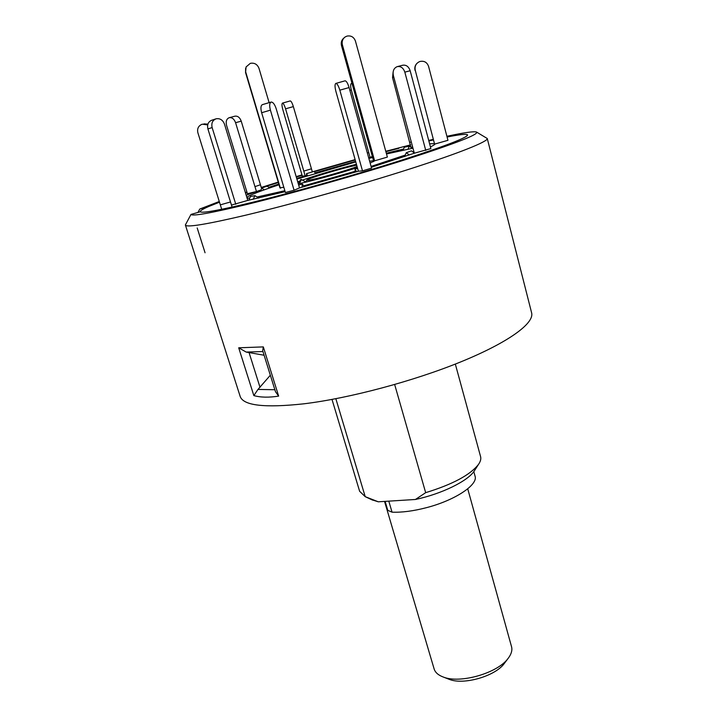 <?xml version="1.0" encoding="UTF-8"?>
<svg xmlns="http://www.w3.org/2000/svg" width="717" height="717" viewBox="0 0 717 717"><rect width="100%" height="100%" fill="white"/><g stroke="black" fill="none" stroke-linecap="round" stroke-linejoin="round"><path stroke-width="1.08" d="M385.827 503.737L384.635 501.739L434.117 668.916C435.192 672.429 438.204 675.118 443.151 676.982C459.92 683.991 497.643 673.173 508.156 658.34L508.478 657.919C511.436 653.868 512.458 650.131 511.544 646.716L467.726 488.824M504.75 662.893L504.248 663.557C495.277 676.185 463.523 685.291 449.227 679.34L448.448 679.035M473.812 471.607L475.048 476.106C478.329 484.719 455.071 500.305 426.418 507.681C413.386 511.06 401.932 512.556 392.047 512.171L387.78 510.352L385.128 501.371M394.664 384.527L425.665 492.669C452.705 484.351 470.352 474.887 478.589 464.284C480.533 461.416 481.197 458.862 480.587 456.612L455.331 364.075M474.672 470.325L474.215 471.042C467.825 481.053 441.573 493.959 415.448 499.471L378.289 501.801L371.917 499.794M425.665 492.669L415.448 499.471M238.698 347.799L263.318 346.903L262.673 350.658L275.489 391.733L278.644 396.107C268.938 397.648 260.674 397.478 253.845 395.605L238.698 347.799L246.182 352.074L264.107 355.247M476.715 132.17L487.264 138.506L531.629 312.872C534.488 323.143 508.891 342.215 461.219 361.709C413.646 381.166 349.125 398.356 303.775 403.823C264.546 408.063 243.35 405.598 240.177 396.447L185.371 224.959L190.991 214.41L200.339 211.766C202.319 213.415 220.388 210.099 254.544 201.818C296.22 191.591 357.362 174.285 402.282 159.963C448.358 145.049 469.985 136.597 467.161 134.59C465.172 133.936 458.486 134.751 447.094 137.019C458.486 134.751 465.172 133.936 467.161 134.59C471.32 136.078 444.594 146.671 395.497 162.114C346.535 177.52 282.139 195.418 242.758 204.65C212.752 211.596 198.618 213.738 200.375 211.085C201.764 209.436 208.136 206.478 219.501 202.203L208.692 206.514L199.765 209.041L219.277 201.504M487.264 138.506C488.277 141.419 459.642 153.044 408.959 169.266C358.392 185.461 291.425 204.282 245.877 215.145C206.613 224.367 186.456 227.674 185.398 225.066M262.951 351.536L246.182 352.074M245.393 192.568L246.917 192.066M261.248 187.442L278.241 182.118M296.193 176.642L301.965 174.912M312.334 171.838L355.112 159.604M385.773 151.287L410.689 144.843M197.946 212.438L199.765 209.041M428.712 140.433L433.31 139.349M446.897 136.293C463.836 132.636 473.677 131.211 476.447 132.018C479.548 134.133 456.397 143.185 407.005 159.174C358.796 174.545 293.029 193.151 248.512 204.049C211.354 213.03 192.183 216.489 190.991 214.41M398.876 148.32L385.88 151.69L398.876 148.32M428.856 140.98L433.462 139.932L428.856 140.98M245.546 193.061L247.06 192.559L245.546 193.061M261.382 187.881L278.357 182.521L261.382 187.881M296.3 177.018L302.081 175.289L296.3 177.018M314.36 171.641L355.22 159.972L314.36 171.641M270.345 375.233L257.968 389.439L253.845 395.605M257.968 389.439L274.862 389.716M378.289 501.801L365.213 496.666L359.629 491.288L332.007 399.432M335.843 398.706L365.213 496.666M372.625 157.471L368.861 158.448M355.775 161.943L296.91 179.071M279.03 184.789C260.19 191.009 249.453 195.194 246.836 197.318M247.078 198.107L249.749 198.107M257.053 197.005L284.855 190.722M356.421 164.229C339.759 168.37 315.238 175.566 302.386 180.101M300.029 180.944L297.716 181.813M356.69 165.179L350.174 166.649C334.265 170.476 307.1 178.9 306.742 180.146C306.5 180.702 309.771 180.164 316.547 178.542C328.691 175.647 349.555 169.463 357.075 166.55M372.437 156.808L370.106 157.426L370.286 158.081L370.106 157.426L372.338 156.458M403.572 149.011L386.302 153.223M306.58 175.432L305.173 175.853L305.361 176.463L285.563 108.814C284.389 105.103 283.34 103.212 282.417 103.123C281.7 103.804 281.853 106.008 282.857 109.746L302.314 176.095L305.173 175.853L296.713 178.425M278.814 184.045L268.776 187.325M393.821 77.257L392.549 77.651L410.931 147.326M430.433 146.895C433.373 145.533 434.843 144.574 434.834 144.036L447.955 140.317L428.56 66.358C427.072 62.334 424.276 60.694 420.153 61.438L419.364 61.707C415.914 63.472 414.543 66.296 415.242 70.185L434.466 143.678L429.608 143.785M371.325 167.294L414.318 153.223L430.881 148.571L410.169 70.732L404.836 72.148C403.33 67.891 400.794 66.054 397.236 66.636L397.101 66.672C393.776 68.16 392.531 71.126 393.373 75.572L414.318 153.223M294.087 190.238L270.408 110.149L261.642 112.721L285.393 192.523L294.087 190.238L299.5 187.899L358.392 171.22L362.497 170.861L371.558 168.128L349.089 87.564L339.831 90.172C338.451 85.708 337.107 83.459 335.807 83.423L335.798 83.423C334.731 84.319 334.785 87.017 335.932 91.516L358.392 171.22M231.457 205.071L247.777 200.41L285.133 191.663M261.096 189.915L256.444 191.52L235.579 122.697C234.145 118.941 232.012 117.274 229.189 117.705L229.09 117.731C226.5 118.941 225.658 121.487 226.563 125.385L247.419 193.707L256.444 191.52L256.776 192.613L256.444 191.52L246.209 195.239M370.16 163.109L374.399 160.913M298.29 183.776C309.072 181.795 338.72 173.684 357.362 167.581M374.399 160.886L387.368 157.086L355.453 41.102C353.911 37.06 351.097 35.384 347.019 36.092L345.074 36.997C342.556 38.96 341.659 41.559 342.368 44.795L341.48 45.521C340.781 42.375 341.633 39.829 344.052 37.867M373.53 161.621L373.288 160.725L369.64 161.244M269.117 102.648L258.98 68.339C257.349 64.288 254.463 62.621 250.314 63.338L246.092 66.932L245.564 72.605L279.962 187.89L283.815 187.236M303.712 185.855L355.094 171.3M371.083 166.425L405.23 155.087M413.126 152.076L413.924 151.753M412.956 148.195L386.508 153.967M355.605 161.334L315.05 172.896M188.329 234.199L196.619 260.146M197.184 227.961L205.062 252.778M220.325 204.856L230.498 201.97M425.764 150.445L404.836 72.148M402.551 65.265L402.595 65.256C406.145 64.673 408.663 66.502 410.169 70.732M414.229 152.891L411.468 150.839L406.297 152.712L404.549 156.62M406.297 152.712L409.335 154.98M415.018 70.383C414.417 67.685 415.053 65.355 416.944 63.374M434.663 144.404L415.242 70.185M392.549 77.651L393.122 72.032M412.616 146.958L411.334 147.236L411.468 147.711M403.115 150.122L404.307 147.227L409.273 146.151L408.063 149.1M409.273 146.151L412.302 148.302M351.966 83.208L351.581 83.217C350.461 83.889 350.362 86.121 351.294 89.921L349.86 90.333M368.681 157.803L370.106 157.426L351.294 89.921M282.417 103.123L290.188 100.936C291.129 101.016 292.186 102.907 293.361 106.609L285.563 108.814M312.352 171.91L293.361 106.609M306.616 176.086L306.491 173.666L314.198 171.354L315.355 173.46M306.491 173.666L307.638 175.773M229.189 117.705L234.862 116.199C237.685 115.769 239.81 117.427 241.235 121.155L235.579 122.697M229.395 117.651L234.844 116.199M261.588 188.562L241.235 121.155M260.638 191.152L261.795 187.997L267.262 186.124L269.592 187.971M261.795 187.997L264.152 189.871M221.705 209.301L197.865 132.708C196.996 128.558 198.457 125.717 202.248 124.184L207.697 124.892M203.879 123.898L207.903 124.131M232.084 207.096L207.912 128.908C206.971 124.57 208.271 121.666 211.82 120.205L215.656 118.95M235.776 204.273L212.142 127.581L207.912 128.908M247.777 200.41L224.484 124.158C222.817 119.99 220.056 118.197 216.211 118.78L216.068 118.825C212.501 120.286 211.192 123.207 212.142 127.581M248.826 200.204L250.457 196.494L254.858 195.642L258.765 198.062M253.262 199.272L254.858 195.642M261.642 112.721C260.495 108.213 260.737 105.524 262.377 104.646L270.99 102.101M262.377 104.646L271.107 102.065C269.493 102.934 269.26 105.632 270.408 110.149M299.5 187.899L276.188 108.706C274.71 104.315 273.034 102.092 271.16 102.047L271.116 102.065M298.657 185.013L302.287 184.054L304.313 186.617M302.072 187.218L302.287 184.054M357.577 168.343L355.094 169.087L355.103 172.205M335.888 83.405L345.029 80.833C346.356 80.86 347.709 83.1 349.089 87.564M355.094 169.087L356.627 171.748M362.497 170.861L339.831 90.172M373.745 161.504L341.48 45.521M374.615 160.796L342.368 44.795M299.339 183.57L301.472 179.591L300.907 179.313L298.532 183.722M301.472 179.591L305.971 182.1M245.725 72.076L280.374 188.239M245.564 72.605L245.617 68.276M392.047 512.171L388.793 501.147M263.318 346.903L278.644 396.107M249.05 352.531L260.02 387.359M409.99 142.289L411.28 142.011M412.203 148.231L412.92 148.078M367.346 153.008L368.762 152.622M282.462 103.114L290.188 100.936M303.784 171.085L311.447 168.791M254.965 186.626L260.441 184.762M504.248 663.557L508.156 658.34M449.227 679.34L443.151 676.982M474.215 471.042L478.589 464.284M372.679 500.152L365.706 496.89M200.24 211.345L199.962 211.874M306.715 180.2L305.756 181.984M397.55 66.556L402.595 65.256M335.807 83.423L345.029 80.833"/></g></svg>
